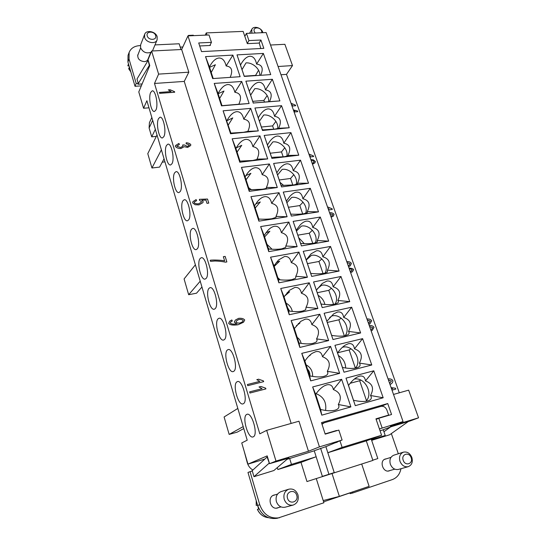 <?xml version="1.0" encoding="UTF-8"?>
<svg xmlns="http://www.w3.org/2000/svg" width="546" height="546" viewBox="0 0 546 546"><rect width="100%" height="100%" fill="white"/><g stroke="black" fill="none" stroke-linecap="round" stroke-linejoin="round"><path stroke-width="0.82" d="M390.124 470.488L389.175 470.884C382.964 472.966 379.02 460.701 385.319 459.009L386.37 458.811M278.658 507.541L277.559 507.971C270.42 510.23 266.837 496.99 274.01 495.045L275.232 494.806M399.986 461.315C401.801 465.485 404.545 467.267 408.231 466.673C411.834 465.124 413.042 462.046 411.848 457.425C409.985 453.207 407.193 451.453 403.467 452.149C399.993 453.726 398.833 456.784 399.986 461.315M403.214 460.298C405.193 466.591 413.506 463.813 411.138 457.698C409.172 451.467 400.88 454.142 403.214 460.298M403.467 452.149L393.816 455.187C390.39 456.736 389.23 459.739 390.349 464.189C392.11 468.27 394.806 470.017 398.43 469.43L408.231 466.673M284.22 499.337C283.197 494.369 284.719 490.997 288.779 489.202C293.045 488.377 296.103 490.253 297.945 494.826C299.01 499.938 297.399 503.351 293.127 505.077C288.95 505.726 285.981 503.815 284.22 499.337M287.53 498.286C285.271 491.584 294.874 488.486 296.703 495.277C299.01 501.938 289.38 505.152 287.53 498.286M293.134 505.077L285.121 507.2C281.013 507.841 278.098 505.971 276.392 501.59C275.402 496.73 276.911 493.42 280.903 491.659L288.779 489.202M256.258 500.75L256.217 505.446L257.507 505.07L258.674 509.07L257.384 509.425L258.647 509.002M246.649 414.475L247.017 414.312C252.013 412.093 258.435 434.896 253.31 436.814L253.044 436.923C248.007 438.984 241.714 416.721 246.649 414.475M236.93 381.845L237.442 381.599C242.281 379.47 248.259 401.351 243.434 403.678L243.018 403.869C238.145 405.842 232.282 384.486 236.93 381.845M227.429 349.959L228.078 349.604C232.76 347.584 238.329 368.598 233.784 371.294L233.231 371.58C228.515 373.471 223.048 352.962 227.429 349.959M218.134 318.782L218.912 318.318C223.437 316.387 228.631 336.602 224.351 339.646L223.662 340.028C219.117 341.837 214.018 322.113 218.134 318.782M209.05 288.302L209.944 287.715C214.319 285.879 219.158 305.344 215.131 308.702L214.319 309.2C209.937 310.92 205.173 291.926 209.05 288.302M200.164 258.483L201.167 257.773C205.385 256.019 209.903 274.795 206.115 278.433L205.194 279.054C200.962 280.692 196.512 262.38 200.164 258.483M191.475 229.306L192.574 228.467C196.635 226.802 200.86 244.929 197.29 248.833L196.267 249.577C192.199 251.14 188.036 233.456 191.475 229.306M182.965 200.764L184.152 199.788C188.07 198.198 192.015 215.731 188.657 219.867L187.544 220.741C183.627 222.229 179.73 205.139 182.965 200.764M174.638 172.816L175.908 171.703C179.675 170.195 183.374 187.162 180.214 191.523L179.013 192.533C175.252 193.953 171.587 177.402 174.638 172.816M166.489 145.461L167.82 144.199C171.444 142.765 174.918 159.22 171.942 163.773L170.673 164.926C167.056 166.271 163.616 150.232 166.489 145.461M158.504 118.673L159.903 117.267C163.384 115.902 166.653 131.873 163.848 136.602L162.51 137.899C159.036 139.182 155.801 123.621 158.504 118.673M150.682 92.438L152.136 90.875C155.48 89.585 158.558 105.098 155.917 109.999L154.532 111.439C151.187 112.66 148.137 97.536 150.682 92.438M342.246 366.878L341.113 363.554M321.144 304.04L320.925 303.644M301.105 343.386C300.6 340.724 299.215 338.691 296.942 337.278M280.125 279.818L277.702 277.614M268.113 247.932L269.076 249.051M287.141 306.941L289.598 311.111M307.118 368.7C309.22 370.707 310.148 373.102 309.889 375.901M138.254 54.04L137.845 54.798C137.408 58.763 139.585 61.043 144.362 61.637C146.191 61.486 147.42 60.702 148.062 59.296L148.287 58.456M251.822 33.156L251.863 29.245C253.706 25.498 261.384 27.675 262.776 32.303L262.892 32.685M255.214 33.013L254.259 31.436C252.525 26.931 260.292 26.638 261.677 31.129L261.827 32.733M157.18 36.794C155.822 31.402 146.212 29.477 144.663 34.337L144.608 37.326C145.946 42.718 155.501 44.649 157.098 39.892L157.18 36.794M155.637 35.551C154.381 30.767 145.591 31.102 147.236 35.906C148.505 40.732 157.323 40.336 155.637 35.551M144.663 34.337L140.629 44.813L140.568 47.768C142.97 52.348 146.485 53.829 151.119 52.218M128.999 66.066L127.832 65.786L128.481 63.978L129.327 66.865L128.863 68.905M209.487 67.363L215.39 64.742L211.104 72.7M230.173 77.382C233.108 70.495 231.763 66.687 226.146 65.957C224.829 60.647 222.454 57.992 219.021 57.992C215.718 58.333 212.66 61.077 209.841 66.216L209.452 66.981L213.186 78.542M260.688 75.293C263.636 68.53 262.271 64.797 256.593 64.087C255.467 58.866 253.255 56.252 249.952 56.245C246.956 56.538 244.082 58.968 241.332 63.541L240.493 65.076L244.315 76.413M218.093 93.769L223.99 91.032L219.526 98.696M222.004 105.671L238.834 104.245C242.008 97.188 240.684 93.195 234.869 92.281C233.586 87.067 231.224 84.487 227.771 84.548C224.611 84.903 221.635 87.449 218.837 92.178L218.079 93.578L222.004 105.671L221.505 105.856L214.23 83.422L218.079 93.578M236.241 147.891L241.748 145.311L236.916 152.307M240.001 161.125L252.784 160.463L257.132 159.439L257.009 159.111C260.292 152.034 258.913 147.87 252.873 146.621C251.672 141.612 249.324 139.203 245.843 139.387C243.018 139.762 240.26 141.885 237.571 145.734L235.906 148.505L240.001 161.125L239.783 162.23L232.186 138.793L235.906 148.505M255.692 203.945L260.285 201.965L255.091 208.19M258.797 219.055C263.895 219.349 268.291 219.226 271.976 218.693L276.037 217.342L275.989 216.393C279.395 209.302 277.955 204.955 271.669 203.351C270.55 198.573 268.229 196.342 264.714 196.662C262.298 197.051 259.862 198.703 257.405 201.631L254.518 205.862L258.797 219.055L258.893 221.157L250.948 196.649L254.518 205.862M276.317 262.442L279.654 261.165L274.126 266.503M278.453 279.627C283.784 280.275 288.308 280.262 292.042 279.593L295.604 278.214L295.823 276.269C299.358 269.164 297.85 264.619 291.305 262.633C290.281 258.108 287.995 256.081 284.446 256.545L278.433 260.08L273.976 265.827L278.453 279.627L278.89 282.821L270.57 257.173L273.976 265.827M298.218 323.628L299.911 323.089L296.376 325.73M299.031 343.031C304.6 344.055 309.275 344.164 313.049 343.352L315.779 342.274C317.117 341.346 317.383 340.219 316.578 338.902C320.243 331.804 318.666 327.047 311.848 324.631C310.933 320.393 308.681 318.584 305.098 319.219L300.744 321.382L294.342 328.576L299.031 343.031L299.836 347.42L291.12 320.536L294.342 328.576M320.584 409.459C326.419 410.913 331.245 411.152 335.067 410.183L336.493 409.657C338.902 408.449 339.51 406.729 338.308 404.504C342.124 397.406 340.472 392.424 333.353 389.551C332.555 385.626 330.344 384.063 326.733 384.875L324.331 385.858C321.307 387.551 318.42 390.37 315.67 394.314L320.584 409.459L321.806 415.158L312.66 386.957L315.67 394.314M223.109 110.804L250.75 108.381L258.313 130.91L230.542 133.736L223.109 110.804L230.903 133.101L243.502 132.296L247.823 131.388C251.051 124.317 249.699 120.243 243.775 119.164C242.533 114.053 240.179 111.555 236.711 111.671C233.708 112.039 230.835 114.373 228.078 118.68L226.897 120.748L232.773 117.881L228.126 125.225M245.83 175.628L250.914 173.328L245.898 179.955M249.297 189.769L262.271 189.257C264.667 188.916 266.073 188.513 266.496 188.036L266.393 187.442C269.738 180.351 268.332 176.099 262.169 174.679C261.008 169.786 258.674 167.458 255.173 167.711C252.545 168.093 249.938 169.983 247.345 173.382L245.106 176.87L249.297 189.769L249.235 191.366L241.462 167.404L245.106 176.87M265.854 232.869L269.861 231.238L264.496 237.032M268.516 249.003C273.723 249.467 278.187 249.399 281.893 248.799L285.742 247.393L285.797 246C289.264 238.902 287.79 234.452 281.381 232.664C280.31 228.01 278.003 225.873 274.467 226.269C272.283 226.651 270.045 228.064 267.765 230.521L264.134 235.51L268.516 249.003L268.775 251.638L260.647 226.57L264.134 235.51M287.1 292.676L289.667 291.776L284.405 296.273M288.622 310.961C294.069 311.793 298.669 311.841 302.423 311.104L305.623 309.835L306.081 307.227C309.684 300.129 308.142 295.475 301.46 293.277C300.491 288.895 298.218 286.971 294.649 287.517L289.428 290.356L284.043 296.847L288.622 310.961L289.243 314.742L280.726 288.486L284.043 296.847M309.664 355.33L310.394 355.125L308.865 356.108M309.678 375.853C315.383 377.088 320.133 377.259 323.928 376.371L326.071 375.546C327.893 374.46 328.31 373.048 327.313 371.321C331.053 364.223 329.443 359.35 322.474 356.715C321.614 352.627 319.383 350.942 315.786 351.658L312.38 353.201C309.725 354.948 307.227 357.569 304.88 361.056L309.678 375.853L310.688 380.883L301.761 353.351L304.88 361.056M265.472 89.913C264.38 84.78 262.182 82.241 258.859 82.296C256.013 82.603 253.228 84.842 250.518 89.025L249.29 91.162L253.289 103.023L269.506 101.652C272.693 94.711 271.348 90.8 265.472 89.913L272.365 79.279L279.893 100.908L253.289 103.023M250.621 95.168L254.77 88.691C261.752 87.92 269.669 95.434 268.598 101.822M274.529 116.278C273.485 111.241 271.294 108.784 267.963 108.893C265.267 109.207 262.592 111.261 259.951 115.035L258.272 117.799L262.353 129.914L274.877 129.109L278.651 128.262C281.893 121.314 280.521 117.322 274.529 116.278L281.552 105.678L289.237 127.764L262.503 130.487L262.353 129.914M259.411 121.232L263.711 115.022C270.932 114.087 279.088 122.147 277.614 128.767M283.784 143.195C282.78 138.268 280.603 135.886 277.259 136.056C274.727 136.384 272.188 138.234 269.628 141.598L267.444 145.011L271.615 157.378L284.323 156.709L288.233 155.808L287.995 155.439C291.291 148.485 289.885 144.403 283.784 143.195L290.929 132.637L298.778 155.201L271.915 158.401L271.615 157.378M268.379 147.836L272.843 141.912C280.323 140.8 288.718 149.468 286.793 156.327M293.236 170.693C292.274 165.868 290.117 163.568 286.752 163.807C284.405 164.141 282.016 165.779 279.579 168.728L276.815 172.802L281.074 185.442L293.973 184.91L297.761 183.838L297.536 183.197C300.887 176.228 299.461 172.065 293.236 170.693L300.512 160.176L308.531 183.224L281.531 186.93L281.074 185.442M277.539 175L282.173 169.376C289.94 168.059 298.58 177.43 296.13 184.521M302.894 198.778C301.979 194.069 299.829 191.858 296.451 192.165C294.301 192.499 292.083 193.926 289.796 196.451L286.384 201.194L290.745 214.114C295.918 214.373 300.28 214.244 303.835 213.732L307.466 212.558L307.282 211.555C310.701 204.586 309.234 200.327 302.894 198.778L310.299 188.309L318.495 211.862L291.366 216.093L290.745 214.114M286.896 202.743L291.7 197.427C299.774 195.891 308.667 206.06 305.623 213.37M312.756 227.477C311.889 222.884 309.759 220.775 306.367 221.144C304.429 221.478 302.409 222.693 300.307 224.795L296.171 230.221L300.621 243.42C305.91 243.844 310.34 243.769 313.916 243.195L317.349 241.974L317.24 240.533C320.72 233.558 319.226 229.211 312.756 227.477L320.304 217.055L328.678 241.134L301.419 245.912L300.621 243.42M296.458 231.081L301.433 226.085C309.848 224.31 318.994 235.394 315.274 242.902M322.836 256.811C322.024 252.341 319.915 250.327 316.503 250.771L311.111 253.794L306.176 259.882L310.729 273.382C316.127 273.983 320.625 273.962 324.222 273.314L327.388 272.126L327.423 270.154C330.965 263.179 329.436 258.729 322.836 256.811L330.528 246.444L339.086 271.055L311.698 276.413L310.729 273.382M306.224 260.032L311.384 255.385C320.174 253.33 329.559 265.458 325.075 273.13M333.142 286.793C332.384 282.453 330.296 280.548 326.87 281.067L322.215 283.483L316.4 290.219L321.055 304.026C326.576 304.805 331.149 304.839 334.759 304.129L337.592 303.037C338.581 302.293 338.663 301.426 337.831 300.436C341.441 293.461 339.878 288.909 333.142 286.793L340.977 276.488L349.733 301.658L322.215 307.61L321.055 304.026M317.547 288.541L321.56 285.326C330.753 282.971 340.363 296.287 335.026 304.067M343.68 317.451C342.977 313.254 340.909 311.452 337.476 312.053L333.62 313.895L326.863 321.246L331.627 335.367C337.271 336.329 341.912 336.425 345.543 335.647L347.952 334.718C349.31 333.818 349.481 332.712 348.478 331.408C352.156 324.426 350.559 319.779 343.68 317.451L351.672 307.214L360.626 332.958L332.978 339.537L331.627 335.367M329.634 317.588L331.954 315.95C341.591 313.247 351.412 327.921 345.127 335.735M354.463 348.812C353.815 344.758 351.767 343.072 348.321 343.755L345.325 345.065C342.629 346.758 340.042 349.399 337.565 352.982L342.438 367.438C348.212 368.598 352.921 368.748 356.579 367.895L358.463 367.185C360.264 366.148 360.572 364.776 359.37 363.083C363.11 356.108 361.479 351.351 354.463 348.812L362.605 338.643L371.771 364.987L344 372.215L342.438 367.438M342.165 347.522L342.595 347.263C352.716 344.192 362.694 360.387 355.385 368.147L349.153 349.938L351.037 348.819M365.486 380.89C364.905 376.993 362.878 375.43 359.418 376.201L357.316 377.04C354.313 378.665 351.378 381.47 348.512 385.462L353.501 400.252C359.405 401.617 364.196 401.836 367.874 400.907L369.116 400.457C371.471 399.303 371.935 397.652 370.509 395.495C374.324 388.52 372.652 383.654 365.486 380.89L373.792 370.802L383.176 397.761L355.275 405.664L353.501 400.252M354.238 379.129C364.783 376.617 373.914 393.987 365.8 401.317M263.622 459.432L263.807 460.039M295.659 105.733L295.461 105.187L291.475 103.392L295.482 105.166L295.679 105.726L292.008 106.054M291.7 105.18L292.472 105.112L291.707 105.201M292.472 105.112L291.496 104.6M309.364 154.19L313.431 155.944L313.636 156.531L309.93 156.975M313.616 156.531L313.431 155.944M309.343 154.211L313.411 155.965M309.609 156.067L310.387 155.972L309.616 156.088M310.387 155.972L309.398 155.467M327.982 207.07L332.111 208.79L332.323 209.405L328.59 209.985M332.302 209.405L332.111 208.79M327.969 207.091L332.091 208.811M329.04 208.913L328.262 209.05L329.04 208.913L328.037 208.408M351.419 263.425L351.399 263.438C350.6 262.148 349.044 261.52 346.737 261.548C349.051 261.5 350.614 262.128 351.419 263.425L350.211 265.875L348.546 266.673M351.399 263.438L350.198 265.882M348.266 265.636L349.303 265.131L350.054 263.663L347.092 262.558M348.246 265.649L349.29 265.138M366.939 318.946C369.28 318.837 370.87 319.451 371.703 320.795L369.935 323.839L368.83 324.31M366.946 318.96C369.273 318.857 370.857 319.471 371.676 320.809L369.922 323.846M368.543 323.225L370.325 321.089L367.322 320.017M368.516 323.239L369.192 322.945M390.52 384.261C392.205 383.292 392.977 382.091 392.833 380.664L392.833 380.664C391.987 379.286 390.383 378.685 388.035 378.863C390.397 378.665 392.001 379.265 392.861 380.658C393.004 382.084 392.226 383.285 390.533 384.261L390.001 384.452M389.605 383.34L391.468 381.006L388.424 379.975M389.612 383.347L389.994 383.203M263.657 381.64L263.431 380.91L263.677 381.64L247.734 385.674L247.386 384.52L259.828 381.381L247.386 384.527M263.445 380.896L258.647 379.204L263.431 380.91M258.647 379.204L256.791 379.668L258.668 379.19M259.828 381.381L256.784 379.661M224.631 260.899L223.341 256.702L225.157 256.388L226.863 261.923L225.396 262.182C222.454 261.5 218.98 261.104 214.96 261.002L210.538 261.35L210.21 260.258C212.776 259.753 222.113 260.128 224.631 260.899L224.611 260.92C222.106 260.149 212.81 259.766 210.21 260.271M226.843 261.93L225.143 256.408L223.348 256.722M178.89 143.427L179.429 144.362L176.897 146.226L180.576 147.516L182.971 146.164L182.644 144.997L184.309 144.936L187.346 146.43L189.23 145.345L189.312 144.895L186.152 143.762L186.193 142.765C188.547 142.943 190.09 143.591 190.82 144.71L190.636 145.57L187.619 147.434L184.214 146.676L180.924 148.546C178.249 148.505 176.392 147.789 175.348 146.389L175.491 145.557L178.89 143.427L175.484 145.564M186.193 142.793C188.541 142.97 190.076 143.618 190.807 144.731L190.636 145.577M184.309 144.936L187.333 146.451L189.23 145.345M184.295 144.956L182.664 145.018M176.959 145.809L176.884 146.253L180.562 147.536L182.958 146.185M179.402 144.369L178.876 143.448M171.096 91.571L168.318 89.878L170.099 89.749L174.502 91.646L174.686 92.247L159.63 93.366L159.35 92.438L171.096 91.571L159.357 92.465M174.665 92.247L174.502 91.646M170.099 89.749L174.488 91.673M170.086 89.776L168.345 89.899M192.622 202.832L192.915 201.631L196.13 199.59L196.615 200.635L194.335 202.006L194.178 202.621C194.881 203.515 196.314 203.917 198.485 203.829L201.256 202.32L201.44 201.59L199.488 200.307L199.433 199.324L207.521 199.037L208.77 203.098L206.982 203.351L205.978 200.082L201.747 200.218L203.167 201.658L202.907 202.655L198.983 204.886L195.154 204.743L192.622 202.832M192.909 201.638L196.116 199.611L196.594 200.635M201.747 200.218L203.18 201.638L202.9 202.662M208.756 203.098L207.507 199.058L199.433 199.345M194.321 202.027L194.164 202.634C194.867 203.535 196.301 203.938 198.471 203.849L201.256 202.32M243.195 320.516C242.479 319.628 241.045 319.294 238.889 319.492L236.814 320.598L236.063 322.01C236.711 322.898 238.07 323.225 240.124 323L242.479 321.799L243.195 320.516M236.814 320.598L236.049 322.024C236.698 322.911 238.049 323.246 240.11 323.02L242.479 321.799M231.825 319.956L232.316 320.987L230.849 321.833L230.262 323.014C231.211 324.085 233.333 324.379 236.623 323.901L234.275 322.099L235.367 320.065L238.602 318.352C241.646 318.059 243.693 318.625 244.731 320.038L243.53 322.229L238.117 324.74C233.046 325.484 229.886 325.013 228.658 323.328L229.695 321.191L231.825 319.956L229.689 321.198M235.36 320.072L238.588 318.366C241.632 318.079 243.673 318.639 244.717 320.052L243.523 322.236M230.835 321.847L230.241 323.027C231.19 324.099 233.313 324.392 236.609 323.915L236.991 323.819M232.296 320.993L231.811 319.976M265.916 388.916L249.952 393.031L249.604 391.871L262.06 388.67L259.009 386.957L260.892 386.472L265.663 388.186L265.895 388.923L265.663 388.186M260.892 386.472L265.684 388.172M260.879 386.486L259.016 386.957M262.039 388.677L249.604 391.878M391.632 389.1L392.731 388.793L391.462 388.609M392.731 388.793L391.639 389.1M395.768 389.127L395.461 388.247L395.795 389.121L392.014 390.178M391.1 387.571L395.481 388.24L391.1 387.585M374.01 327.327L373.99 327.341C373.164 326.003 371.58 325.389 369.246 325.498C371.587 325.368 373.177 325.982 374.01 327.327L372.181 330.439L371.143 330.876M373.99 327.341L372.167 330.446M370.761 329.798L371.485 329.511L372.631 327.627L369.622 326.563M370.768 329.811L371.457 329.525M351.631 270.932L350.314 271.703L352.259 269.915L350.907 269.001L349.338 268.939M349.044 268.093C351.617 268.223 353.146 268.741 353.624 269.656L352.491 271.683L350.675 272.72M349.051 268.106C351.61 268.243 353.125 268.762 353.603 269.669L352.477 271.69M330.794 216.243L332.296 215.568L332.746 214.598L329.914 213.745M330.787 216.223L332.316 215.547M329.566 212.749L329.866 212.687C331.818 212.626 333.224 213.193 334.084 214.373L333.313 216.182L331.135 217.212M329.566 212.763L329.845 212.701C331.797 212.647 333.203 213.213 334.063 214.394L333.306 216.196M313.227 159.814L310.824 159.514L313.227 159.814L315.397 161.514L314.946 162.838L312.851 164.039L312.401 163.138L313.663 162.647L314.046 161.616L313.343 160.893L311.165 160.483M313.206 159.835L315.383 161.534L314.94 162.851M312.408 163.152L313.868 162.449M293.803 111.152L294.833 111.056L293.652 110.729M293.796 111.131L294.847 111.036M297.707 111.677L297.461 110.981L297.734 111.677L294.103 112.012M293.359 109.889L297.481 110.961L293.366 109.917M158.613 74.113L151.611 51.017L181.661 49.502L188.82 72.188L158.613 74.113L154.498 83.463L259.807 433.824L266.673 430.357L298.976 421.212L308.449 451.228L275.989 461.077L269.533 463.684L288.199 458.312M154.498 83.463L184.248 81.415L291.168 423.423M399.29 392.799L286.493 74.372L280.992 74.754M264.878 459.056L247.966 464.134L241.748 442.942L247.208 440.185L146.888 100.73L143.571 108.258L148.983 107.808M316.127 393.659C323.566 396.703 326.72 402.3 325.573 410.449M316.277 478.596L323.198 500.546L339.366 496.403L369.123 486.35L361.698 464.032M332.036 473.573L339.366 496.403M337.196 441.932L325.873 446.655L314.243 450.737L316.148 456.729L300.996 462.387L306.968 481.552L372.884 460.428L366.291 440.861L372.822 460.176L377.825 458.565L371.219 439.059M349.938 492.833L350.204 493.645L352.812 492.977L352.484 491.973M323.198 500.546L323.901 502.764L277.17 518.304C267.902 519.56 261.384 515.267 257.623 505.425L247.98 472.44L252.279 470.925L253.972 476.685L269.28 463.069L267.103 457.022L251.713 471.096M314.264 450.805L286.984 459.343M371.444 439.728L385.217 435.483L383.265 429.804L380.05 430.787M322.447 476.638L316.127 456.736L322.393 476.378L334.234 472.597L327.825 452.716L334.336 472.843M327.825 452.716L366.291 440.861L381.579 435.258L342.117 447.392L327.825 452.716L325.873 446.655M300.996 462.387L277.859 469.533L277.279 467.629M288.738 457.848L273.874 470.536L253.972 476.685M279.429 517.765C270.113 519.028 263.554 514.707 259.766 504.797L250.034 471.614M277.859 469.533L291.468 464.393L315.288 457.05M360.838 380.132L359.678 380.733L366.462 400.587M350.177 383.278L359.678 380.733M337.715 352.764L349.153 349.938M345.666 368.004C345.509 362.544 343.093 358.394 338.424 355.569M341.236 318.195L338.861 319.82L344.349 335.879M327.259 322.44L338.861 319.82M331.497 288.24L328.788 290.335L333.572 304.34M317.233 292.724L328.788 290.335M324.897 304.47C323.942 300.471 321.676 297.427 318.113 295.352M321.874 258.927L318.932 261.479L323.041 273.512M307.418 263.636L318.932 261.479M312.38 230.241L309.275 233.231L312.742 243.366M297.823 235.162L309.275 233.231M304.299 243.646L298.669 237.681M303.037 202.156L299.822 205.562L302.668 213.889M288.418 207.282L299.822 205.562M293.837 174.665L290.568 178.467L292.813 185.053M279.218 179.975L290.568 178.467M283.743 185.469L280.037 182.398M284.794 147.741L281.49 151.918L283.176 156.832M270.202 153.228L281.49 151.918M275.901 121.376L272.604 125.908L273.737 129.218M261.37 127.027L272.604 125.908M263.008 129.887L262.162 129.354M267.165 95.557L263.895 100.409L264.503 102.184M252.716 101.344L263.895 100.409M242.008 69.629L246.007 62.892C252.73 62.278 260.387 69.226 259.746 75.362M258.572 70.263L255.432 75.655M244.233 76.174L255.351 75.416M182.821 46.997L180.221 47.127M140.418 45.591L139.578 45.632C134.357 46.028 130.883 48.28 129.149 52.389L128.044 55.371L127.921 62.012L135.026 86.309L141.312 85.865M151.611 51.017L148.027 59.773L149.775 65.581L138.786 91.933L143.571 108.258M205.194 35.149L206.292 32.917L243.127 31.395L247.324 43.646L259.282 43.066L260.77 48.512M151.836 117.472L149.413 122.679L149.106 127.962L151.706 136.848L156.313 136.391M155.344 129.347L151.706 136.848M349.972 492.922L323.607 501.835M385.217 435.483L371.676 440.404M200.218 281.19L188.663 294.717L196.526 293.202L201.945 287.019M188.663 294.717L184.091 278.938L195.379 264.803M162.244 162.176L164.953 161.869M157.009 134.978L147.782 153.651L151.938 167.997L159.596 167.103L164.053 158.811M151.938 167.997L161.398 149.822M237.824 408.435L224.099 416.973L229.149 434.398L237.217 432.139L243.769 428.555M229.149 434.398L243.195 426.61M244.253 451.481L247.318 462.872C248.3 466.045 250.157 468.434 252.88 470.038M193.468 35.654L193.325 35.21L188.438 35.415L188.575 35.859M152.45 50.976L157.098 39.892M188.22 35.872L188.438 35.415M206.292 32.917L207.002 35.074M210.196 44.82L210.401 45.454L199.7 45.973M138.261 83.313L136.998 79.006L148.137 60.333L149.338 65.37L137.885 84.234L138.261 83.313L136.186 83.456L129.027 59.057L129.149 52.389M142.117 83.941L137.885 84.234M149.338 65.37L149.7 65.349M180.985 49.536L179.17 43.769L155.037 44.908M135.026 86.309L136.186 83.456M247.966 464.134L267.185 455.883L269.533 463.684M382.207 430.125L391.475 426.624L410.237 420.925L418.55 417.813L390.417 426.351L403.057 421.56L379.415 428.938M275.989 461.077L266.673 430.357M270.523 45.025L284.882 44.301L292.499 65.581L286.493 74.372M393.516 394.437L408.654 390.151L418.55 417.813M337.278 442.185L334.009 443.175L342.096 440.021L319.437 446.887L308.449 451.228M312.612 376.419C312.797 371.109 310.551 367.212 305.869 364.728M292.322 311.425C291.503 307.589 289.339 304.798 285.811 303.044M272.045 249.242L266.721 244.062M251.556 189.817L248.491 187.599M205.535 56.62L232.883 55.112L240.124 76.699L212.66 78.576L205.535 56.62L209.452 66.981M232.883 55.112L226.146 65.957M214.23 83.422L241.721 81.463L249.119 103.515L238.834 104.245M249.119 103.515L221.505 105.856M241.721 81.463L234.869 92.281M258.313 130.91L247.823 131.388M230.542 133.736L230.903 133.101M250.75 108.381L243.775 119.164M232.186 138.793L259.978 135.879L267.697 158.9L257.009 159.111M267.697 158.9L239.783 162.23M259.978 135.879L252.873 146.621M241.462 167.404L269.403 163.977L277.3 187.51L266.393 187.442M277.3 187.51L249.235 191.366M269.403 163.977L262.169 174.679M250.948 196.649L279.04 192.704L287.107 216.755L275.989 216.393M287.107 216.755L258.893 221.157M279.04 192.704L271.669 203.351M260.647 226.57L288.889 222.065L297.14 246.662L285.797 246M297.14 246.662L268.775 251.638M288.889 222.065L281.381 232.664M270.57 257.173L298.962 252.088L307.398 277.252L295.823 276.269M307.398 277.252L278.89 282.821M298.962 252.088L291.305 262.633M280.726 288.486L309.261 282.801L317.895 308.545L306.081 307.227M317.895 308.545L289.243 314.742M309.261 282.801L301.46 293.277M291.12 320.536L319.806 314.223L328.637 340.567L316.578 338.902M328.637 340.567L299.836 347.42M319.806 314.223L311.848 324.631M301.761 353.351L330.589 346.382L339.639 373.348L327.313 371.321M339.639 373.348L310.688 380.883M330.589 346.382L322.474 356.715M270.741 74.611L244.274 76.42L237.012 54.88L263.37 53.426L270.741 74.611M263.37 53.426L256.593 64.087M237.012 54.88L240.493 65.076M279.893 100.908L269.506 101.652M253.289 103.167L245.877 81.17L272.365 79.279M245.877 81.17L249.29 91.162M289.237 127.764L278.651 128.262M262.503 130.487L254.927 108.012L281.552 105.678M254.927 108.012L258.272 117.799M298.778 155.201L287.995 155.439M271.915 158.401L264.175 135.442L290.929 132.637M264.175 135.442L267.444 145.011M308.531 183.224L297.536 183.197M281.531 186.93L273.621 163.466L300.512 160.176M273.621 163.466L276.815 172.802M318.495 211.862L307.282 211.555M291.366 216.093L283.278 192.103L310.299 188.309M283.278 192.103L286.384 201.194M328.678 241.134L317.24 240.533M301.419 245.912L293.147 221.383L320.304 217.055M293.147 221.383L296.171 230.221M339.086 271.055L327.423 270.154M311.698 276.413L303.242 251.324L330.528 246.444M303.242 251.324L306.176 259.882M349.733 301.658L337.831 300.436M322.215 307.61L313.568 281.948L340.977 276.488M313.568 281.948L316.4 290.219M360.626 332.958L348.478 331.408M332.978 339.537L324.126 313.274L351.672 307.214M324.126 313.274L326.863 321.246M371.771 364.987L359.37 363.083M344 372.215L334.937 345.331L362.605 338.643M334.937 345.331L337.565 352.982M312.66 386.957L341.632 379.299L350.894 406.907L338.308 404.504M350.894 406.907L321.806 415.158M341.632 379.299L333.353 389.551M383.176 397.761L370.509 395.495M355.275 405.664L346 378.146L373.792 370.802M346 378.146L348.512 385.462M292.499 65.581L278.085 66.503M181.661 49.502L187.96 35.886L319.437 446.887M188.82 72.188L184.248 81.415M403.057 421.56L266.134 32.548L246.458 33.388L248.935 40.588L260.933 40.022L263.834 48.355L201.522 51.611L198.724 42.957L211.452 42.356L209.029 34.985L187.96 35.886M244.813 36.309L246.458 33.388M342.096 440.021L338.841 430.105L325.198 434.138L321.478 422.624L387.735 403.542L391.557 414.503L378.815 418.27L382.125 427.9M248.935 40.588L247.27 43.482M260.933 40.022L259.118 43.073M211.452 42.356L209.855 45.482M378.815 418.27L376.133 419.362M387.735 403.542L381.306 406.306M273.02 495.488L277.552 494.089M320.604 448.252L328.938 474.297M322.017 424.29L324.188 422.781L380.999 406.381C383.647 405.944 385.626 407.193 386.923 410.121L388.65 415.083L375.955 418.837L381.579 435.258M334.241 431.463L336.664 430.746M339.974 440.847L342.117 447.392M267.103 457.022L267.492 456.906M373.007 439.919L389.667 434.773L408.381 421.492M390.499 426.999L383.934 431.763M400.969 468.714C399.849 474.201 396.976 477.818 392.342 479.586L352.812 492.977M391.345 433.585L398.334 453.767M376.058 419.137L378.371 418.454M336.575 430.487L325.116 433.879M388.65 415.083L386.104 416.113M289.592 458.312L291.468 464.393M268.468 517.704C263.52 517.144 259.848 514.38 257.446 509.411M152.689 120.345L149.106 127.962M128.692 68.543L130.726 71.587M127.921 62.012L129.027 59.057M257.623 505.425L259.766 504.797M388.158 471.048L394.785 469.164M268.489 517.71C263.486 517.158 259.78 514.393 257.384 509.425M256.217 505.446L256.224 500.627M137.633 55.644L140.622 47.925M130.808 71.881L128.685 68.728M147.638 60.046L150.757 52.416M251.863 29.245L249.583 33.251M281.013 506.906L276.392 508.149M384.432 459.411L390.984 457.371M323.642 422.979L321.853 423.792"/></g></svg>
